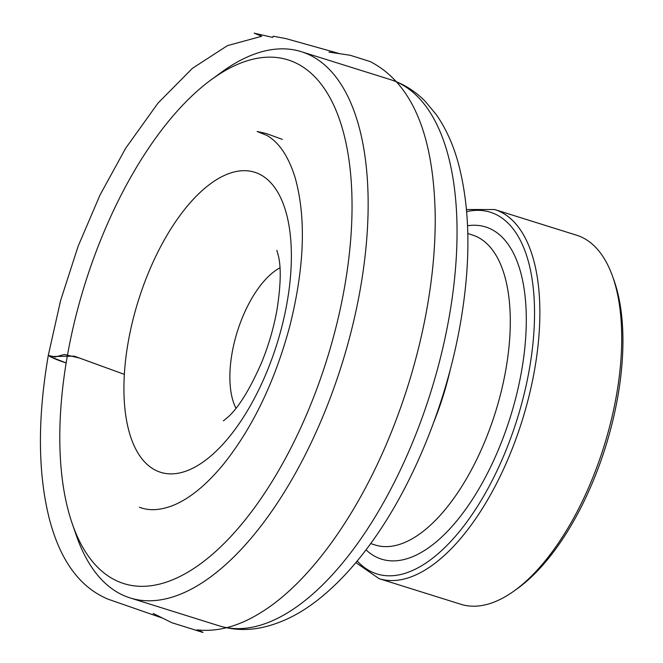 <?xml version="1.0" encoding="UTF-8"?>
<svg xmlns="http://www.w3.org/2000/svg" width="663" height="663" viewBox="0 0 663 663"><rect width="100%" height="100%" fill="white"/><g stroke="black" fill="none" stroke-linecap="round" stroke-linejoin="round"><path stroke-width="0.99" d="M379.07 578.65L460.918 604.291A193.397 89.298 -72.6 0 0 513.734 591.214A193.397 89.298 -72.6 0 0 612.463 276.065A193.397 89.298 -72.6 0 0 576.553 235.191L494.706 209.549A193.397 89.298 107.4 0 1 534.569 369.863A193.397 89.298 107.4 0 1 379.07 578.65L355.882 562.572M612.463 276.065L613.863 279.968A189.527 87.516 107.4 0 1 517.107 588.81L513.734 591.214M344.528 287.352A274.416 126.716 -72.6 0 0 211.447 79.568A274.416 126.716 -72.6 0 0 72.284 523.787A274.416 126.716 -72.6 0 0 212.806 553.995A274.416 126.716 -72.6 0 0 344.528 287.352M211.447 79.568L221.508 72.226A286.225 132.161 107.4 0 1 301.309 51.681A286.225 132.161 107.4 0 1 360.307 288.944A286.225 132.161 107.4 0 1 130.172 597.951A286.225 132.161 107.4 0 1 76.353 535.555L72.284 523.787M124.362 374.371L74.231 356.147L49.882 356.553L66.159 362.943C58.046 360.349 52.095 357.838 48.291 355.393L60.606 300.521L78.085 246.354L100.055 194.93L125.713 148.172L158.018 103.088L192.386 68.364L227.401 45.648L261.744 36.258L254.136 33.15L272.675 37.401L273.164 36.183L286.143 38.669L338.959 53.463L328.981 52.095L350.213 55.269L370.277 61.601C412.295 83.488 433.942 135.136 435.226 216.519C435.467 252.711 431.207 290.949 422.455 331.227C415.154 364.584 405.201 397.203 392.579 429.094C359.852 512.134 310.69 581.468 262.001 611.866C239.434 626.195 217.737 632.187 196.911 629.85C210.436 635.129 197.823 630.786 194.242 629.709L171.874 622.731L153.161 613.424L162.07 617.957L108.177 599.211C79.784 587.41 60.134 560.492 49.244 518.449C37.816 472.694 37.501 418.345 48.291 355.393L55.203 357.001L64.319 354.473L79.585 358.07L124.362 374.371M287.071 302.577A157.23 72.607 107.4 0 1 144.99 462.318A157.23 72.607 107.4 0 1 190.894 201.958A157.23 72.607 107.4 0 1 287.071 302.577M390.209 79.535C403.469 83.787 415.129 91.046 425.182 101.306L436.237 114.575C445.611 127.984 452.854 143.772 457.959 161.938C470.365 207.685 471.161 261.612 460.346 323.735C446.688 402.192 413.671 484.031 372.092 541.638C356.363 563.6 339.763 581.824 322.301 596.319C302.27 613.06 281.56 623.585 260.178 627.886C246.081 630.571 232.373 629.875 219.072 625.806A286.225 132.161 -72.6 0 0 449.207 316.798A286.225 132.161 -72.6 0 0 390.209 79.535L301.309 51.681M450.368 369.175A162.452 75.01 107.4 0 1 433.735 422.273M370.675 543.594L375.225 545.019A162.452 75.01 -72.6 0 0 505.844 369.639A162.452 75.01 -72.6 0 0 472.363 234.975L467.813 233.55M467.564 225.751A174.054 80.372 107.4 0 1 521.532 371.263A174.054 80.372 107.4 0 1 366.026 549.859M357.224 560.956A189.527 87.516 -72.6 0 0 453.177 538.828A189.527 87.516 -72.6 0 0 529.347 369.324A189.527 87.516 -72.6 0 0 466.669 211.621M279.96 267.827A81.226 37.509 -72.6 0 0 232.091 352.973A81.226 37.509 -72.6 0 0 235.962 408.259M219.072 625.806L130.172 597.951M466.487 209.525L494.706 209.549M223.423 420.864L228.743 416.405C239.244 406.543 250.175 388.651 261.545 362.719C268.664 345.274 273.827 327.53 277.035 309.488C280.648 286.25 281.195 268.764 278.675 257.02L276.852 250.324M282.363 139.396L266.468 133.586L257.136 131.481L266.799 135.393C279.082 142.346 288.529 156.451 295.143 177.709C306.281 217.597 304.541 266.924 289.913 325.69C274.946 381.432 252.711 427.726 223.216 464.564C206.027 485.316 189.179 498.99 172.687 505.587C159.957 510.427 148.868 510.966 139.429 507.22"/></g></svg>
